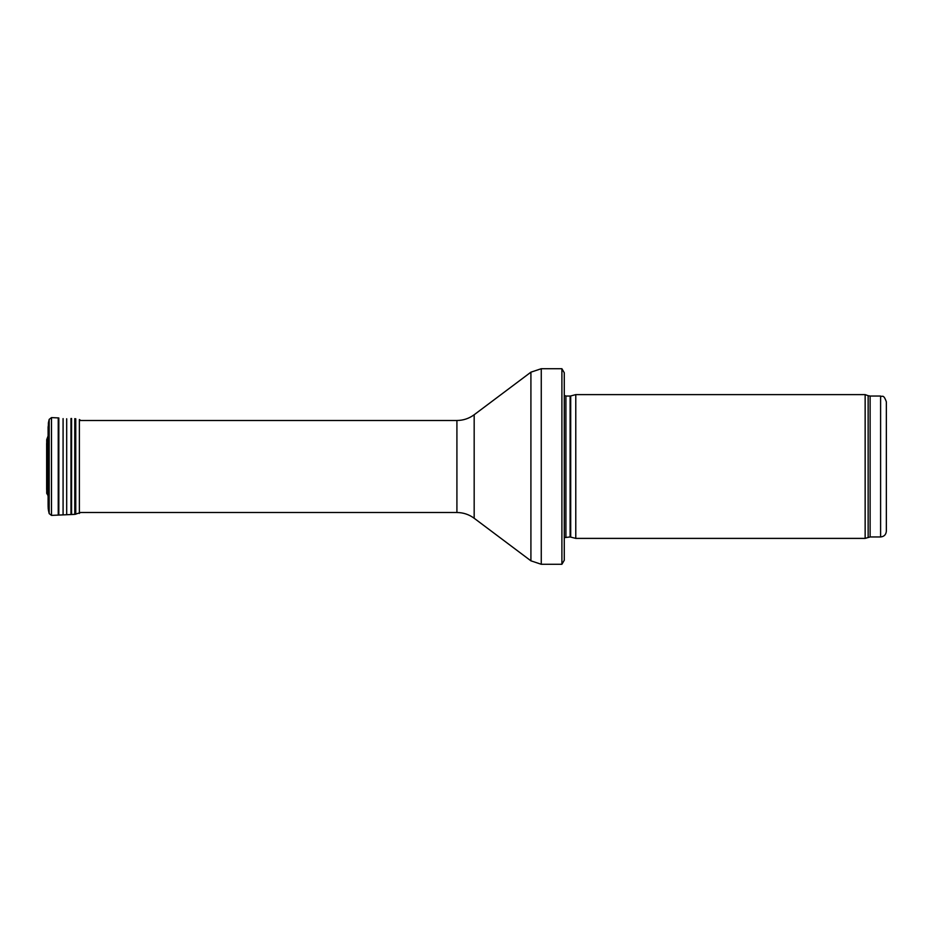 <?xml version="1.0" encoding="UTF-8"?>
<svg xmlns="http://www.w3.org/2000/svg" width="933" height="933" viewBox="0 0 933 933"><rect width="100%" height="100%" fill="white"/><g stroke="black" fill="none" stroke-linecap="round" stroke-linejoin="round"><path stroke-width="1.4" d="M880.6 536.953L880.6 396.047C882.35 397.271 883.399 393.679 886.35 401.796L886.35 531.204C886.012 534.691 884.087 536.615 880.6 536.953L870.116 536.953L865.148 538.388L575.778 538.388L575.778 394.612L865.148 394.612L865.148 538.388M570.704 537.035L570.704 395.965L570.11 396.047L570.11 536.953L575.778 538.388M570.11 536.953L564.278 537.641M564.278 372.757L564.278 560.243L561.899 564.278L561.899 368.722L564.278 372.757L564.278 544.149M561.899 564.278L541.268 564.278L530.912 560.826L474.174 518.258C469.042 514.48 463.293 512.567 456.913 512.509L79.375 512.509M46.72 493.359L46.72 439.641L48.213 435.629L47.91 495.318L46.72 493.359L46.72 488.67M51.49 417.611L51.49 515.389L49.181 513.616L49.181 419.384L48.376 422.999L48.376 510.001L48.108 427.174L49.181 419.384L51.49 417.611L58.243 417.902L58.243 515.098L74.78 514.375L80.763 512.509M58.826 417.961L58.826 515.039M63.082 418.602L63.082 514.398M66.686 418.754L66.686 514.246M70.978 418.497L70.978 514.503M71.573 418.485L71.573 514.515M74.78 418.625L74.78 514.375M75.76 418.754L75.76 514.246M79.375 419.558L80.763 420.491L79.375 419.558L79.375 513.442M46.65 443.35L46.65 489.65M49.017 455.794L49.181 474.267M880.6 396.047L870.116 396.047L870.116 536.953M870.116 396.047L868.145 395.697L868.145 537.303M570.11 396.047L565.911 396.047L565.911 536.953M561.899 368.722L541.268 368.722L541.268 564.278M456.913 512.509L456.913 420.491C463.293 420.433 469.042 418.52 474.174 414.742L530.912 372.174L530.912 560.826M474.174 414.742L474.174 518.258M48.376 432.049L48.376 500.951M48.108 427.174L48.108 505.231M868.145 395.697L865.148 394.612M570.704 395.965L575.778 394.612M565.911 396.047L564.278 395.359M530.912 372.174L541.268 368.722M456.913 420.491L79.375 420.491M48.213 497.371L47.91 495.318M48.096 450.896L48.096 482.104M48.248 509.021L48.108 505.826M49.181 513.616L48.376 510.001M51.49 515.389L58.243 515.098M46.65 443.443L46.65 489.557L46.65 443.443"/></g></svg>
